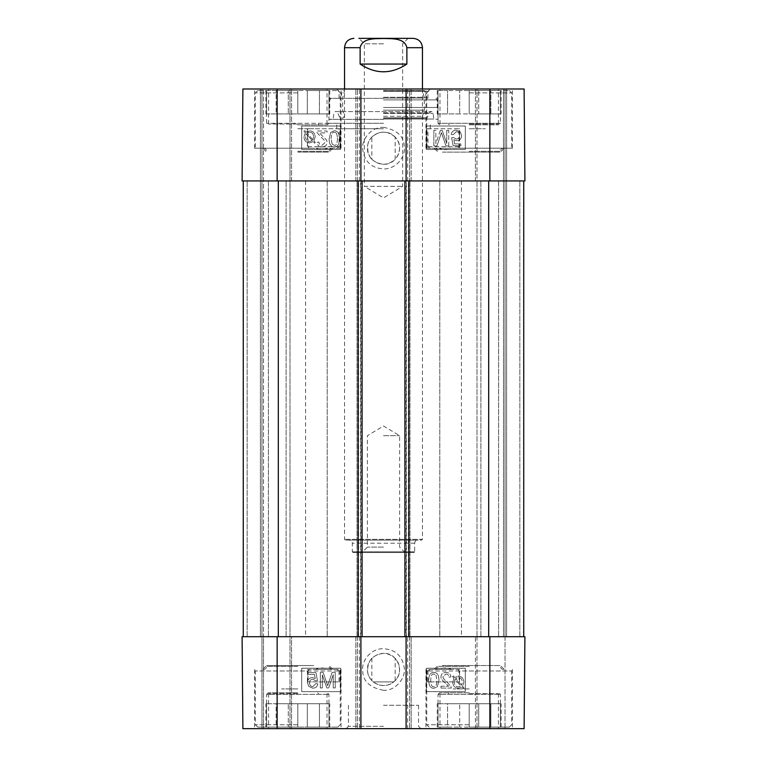 <?xml version="1.0" encoding="UTF-8"?>
<svg xmlns="http://www.w3.org/2000/svg" width="767" height="767" viewBox="0 0 767 767"><rect width="100%" height="100%" fill="white"/><g stroke="black" fill="none" stroke-linecap="round" stroke-linejoin="round"><path stroke-width="0.58" stroke-dasharray="3.83 2.88" d="M297.797 688.919L281.69 688.919L297.797 688.919M469.203 688.919L453.096 688.919L469.203 688.919M489.854 636.715L242.094 636.715L290.003 636.715L242.094 636.715L242.89 728.65L242.094 636.715L242.89 728.65L524.11 728.65L524.906 636.715L524.11 728.65L476.997 728.65L524.11 728.65L524.906 636.715L489.854 636.715L489.854 728.65M476.997 636.715L505.041 636.715L505.041 728.65L505.041 636.715L506.603 636.715L505.041 636.715L505.041 728.65L505.041 636.715L475.435 636.715L475.435 728.65L476.997 728.65L475.435 728.65L475.435 636.715L476.997 636.715L476.997 180.926L475.435 180.926L506.603 180.926L505.041 180.926L505.041 88.991L475.435 88.991L506.603 88.991L505.041 88.991L505.041 180.926L505.041 88.991L505.041 180.926L524.906 180.926L242.094 180.926L291.565 180.926L242.094 180.926L242.89 88.991L524.11 88.991L506.603 88.991L524.11 88.991L524.906 180.926L476.997 180.926L476.997 88.991L476.997 636.715L480.89 636.715L476.997 636.715L476.997 728.65L476.997 636.715M360.902 728.65L355.84 728.65L355.84 636.715L357.403 636.715L355.84 636.715L355.84 728.65L360.902 728.65L360.902 636.715L362.072 636.715L357.01 636.715L360.902 636.715L360.902 180.926L357.01 180.926L362.072 180.926L243.254 180.926L290.003 180.926L261.959 180.926L261.959 636.715L263.512 636.715L243.254 636.715L488.684 636.715L243.254 636.715L261.959 636.715L261.959 728.65L261.959 88.991L291.565 88.991L260.397 88.991L261.959 88.991L261.959 180.926L261.959 88.991L261.959 180.926L243.254 180.926L488.684 180.926L355.84 180.926L360.902 180.926L360.902 88.991L355.84 88.991L360.902 88.991M290.003 636.715L291.565 636.715L291.565 728.65L290.003 728.65L291.565 728.65L291.565 636.715L290.003 636.715L290.003 88.991L290.003 636.715L286.11 636.715L290.003 636.715L290.003 728.65L290.003 636.715M411.16 636.715L411.16 728.65L409.597 728.65L411.16 728.65L411.16 636.715M407.651 728.65L409.597 728.65L406.098 728.65L407.651 728.65L407.651 636.715M406.098 88.991L409.597 88.991L406.098 88.991L406.098 180.926L404.928 180.926L409.99 180.926L406.098 180.926L406.098 636.715L409.99 636.715L404.928 636.715L406.098 636.715L406.098 728.65M383.5 705.276L418.561 705.276L383.5 705.276M469.203 728.65L512.442 728.65L469.203 728.65M297.797 728.65L254.558 728.65L297.797 728.65M383.5 728.65L420.901 728.65L383.5 728.65M383.5 726.311L348.439 726.311L383.5 726.311M307.433 681.901L339.954 681.901L339.954 669.438L337.096 669.438L339.024 670.991L340.26 670.991L255.334 670.991L307.97 670.991L309.139 669.438L307.433 669.438L307.433 681.901L307.97 681.901L307.97 670.991M307.433 669.438L339.954 669.438M459.567 681.901L427.046 681.901L427.046 669.438L429.903 669.438L427.976 670.991L426.74 670.991L511.666 670.991L459.03 670.991L457.861 669.438L459.567 669.438L459.567 681.901L459.03 681.901L459.03 670.991M459.567 669.438L427.046 669.438M297.797 693.589L268.584 693.589L297.797 693.589M469.203 693.589L498.416 693.589L469.203 693.589M340.644 691.642L340.644 668.268L301.69 668.268L301.69 691.642L340.644 691.642L301.69 691.613L301.69 668.239L340.644 668.239L340.644 691.613M465.31 691.642L465.31 668.268L426.356 668.268L426.356 691.642L465.31 691.642L426.356 691.613L426.356 668.239L465.31 668.239L465.31 691.613M383.49 690.281C369.473 687.673 362.542 680.885 362.695 669.907C361.621 661.729 369.656 649.16 382.618 648.661C395.369 649.323 402.589 655.843 404.286 668.22C405.81 678.057 395.417 691.134 383.49 690.281M373.308 681.901A16.107 16.107 0 0 0 393.692 681.901L395.158 680.54A16.107 16.107 0 0 0 395.158 658.326C387.383 651.729 379.617 651.729 371.842 658.326A16.107 16.107 0 0 0 371.842 680.54L373.308 681.901L393.692 681.901L373.308 681.901M393.682 681.892C405.465 673.292 398.044 652.583 383.5 653.331C372.024 654.932 366.789 661.49 367.796 673.023C369.915 684.317 385.101 689.543 393.682 681.892M454.304 682.256L454.975 679.322L460.9 685.957L458.302 686.925C455.809 686.848 454.476 685.286 454.304 682.256L454.304 682.275C454.476 685.305 455.809 686.868 458.302 686.944L460.9 685.976L454.975 679.341L454.304 682.275M315.793 683.675L312.802 686.618C310.76 686.494 309.657 685.228 309.494 682.803C309.609 680.53 310.712 679.351 312.821 679.265L315.659 680.789L317.452 680.55L315.946 672.544L308.2 672.544L308.2 674.375L314.412 674.375L315.256 678.555L312.313 677.577C309.331 677.779 307.72 679.466 307.462 682.63L308.698 686.292L312.783 688.181C315.745 688.047 317.413 686.599 317.797 683.838L315.793 683.675L312.802 686.638C310.76 686.513 309.657 685.247 309.494 682.822C309.609 680.55 310.712 679.37 312.821 679.284L315.659 680.808L317.452 680.569L315.946 672.563L308.2 672.563L308.2 674.394L314.412 674.394L315.256 678.574L312.313 677.597C309.331 677.798 307.72 679.485 307.462 682.649L308.698 686.321L312.783 688.21C315.745 688.066 317.413 686.618 317.797 683.857L315.793 683.694M335.217 672.343L332.121 672.343L327.682 685.679L323.108 672.343L320.338 672.343L320.338 687.922L322.322 687.922L322.322 674.883L326.867 687.922L328.727 687.922L333.233 674.653L333.233 687.922L335.217 687.922L335.217 672.343L332.121 672.362L327.682 685.698L323.108 672.362L320.338 672.362L320.338 687.941L322.322 687.941L322.322 674.902L326.867 687.941L328.727 687.941L333.233 674.682L333.233 687.941L335.217 687.941L335.217 672.362M461.581 685.161L455.636 678.507L458.263 677.491C460.775 677.501 462.118 679.063 462.29 682.199L461.581 685.161L462.29 682.218C462.118 679.092 460.775 677.52 458.263 677.51L455.636 678.527L461.581 685.18M435.972 675.104L436.96 680.367C436.797 685.056 435.761 687.184 433.844 686.743C431.936 687.174 430.91 685.056 430.747 680.367C430.901 675.679 431.936 673.551 433.873 673.992L435.972 675.104L433.873 674.011C431.936 673.57 430.901 675.698 430.747 680.387C430.91 685.075 431.936 687.194 433.844 686.762C435.761 687.203 436.797 685.084 436.96 680.387L435.972 675.123M433.844 672.41C430.517 672.304 428.83 674.95 428.772 680.367C428.772 685.65 430.46 688.306 433.844 688.315L437.382 686.714L438.925 680.367C438.925 675.056 437.228 672.4 433.844 672.41C430.517 672.323 428.83 674.97 428.772 680.387C428.772 685.679 430.46 688.325 433.844 688.335L437.382 686.733L438.925 680.387C438.925 675.075 437.228 672.419 433.844 672.429L433.844 672.429M440.987 688.057L451.284 688.076L451.054 686.743L447.286 682.314C444.17 679.763 442.732 677.894 442.981 676.686L445.915 673.992C447.832 674.059 448.848 675.104 448.954 677.117L450.919 676.916C450.584 673.944 448.896 672.448 445.867 672.41C442.751 672.621 441.13 674.068 441.006 676.734C440.613 678.22 442.147 680.377 445.598 683.215L448.618 686.216L440.987 686.216L440.987 688.076L451.284 688.076L451.054 686.724L447.286 682.294C444.17 679.783 442.732 677.913 442.981 676.705L445.915 674.011C447.832 674.078 448.848 675.123 448.954 677.136L450.919 676.935C450.584 673.963 448.896 672.467 445.867 672.429C442.751 672.649 441.13 674.088 441.006 676.753C440.613 678.239 442.147 680.396 445.598 683.244L448.618 686.235L440.987 686.235L440.987 688.076M453.345 675.928L452.549 676.609L453.959 678.172L452.712 682.208C453.009 686.082 454.86 688.095 458.254 688.248L461.849 687.021L463.191 688.526L463.987 687.855L462.578 686.283L463.891 682.227C463.642 678.344 461.772 676.321 458.273 676.158L454.678 677.424L453.345 675.928L452.549 676.628L453.959 678.191L452.712 682.227C453.009 686.11 454.86 688.114 458.254 688.267L461.849 687.04L463.191 688.545L463.987 687.874L462.578 686.302L463.891 682.246C463.642 678.364 461.772 676.341 458.273 676.178L454.678 677.443L453.345 675.948M469.203 724.757L426.74 724.757L469.203 724.757M469.203 727.087L509.326 727.087L469.203 727.087L490.861 727.087L490.861 703.722L478.713 703.722L501.148 703.722L490.861 703.722L490.861 727.087L478.713 727.087L478.713 703.722L469.203 703.722L478.713 703.722L478.713 727.087L459.692 727.087L459.692 703.722L447.545 703.722L447.545 727.087L459.692 727.087L447.545 727.087L447.545 703.722L469.203 703.722L459.692 703.722L459.692 727.087L469.203 727.087L469.203 703.722L437.257 703.722L500.372 703.722L469.203 703.722L469.203 727.087M469.203 692.812L439.596 692.812L469.203 692.812M438.034 703.722L438.034 727.087L437.257 727.087L438.034 727.087L438.034 703.722L438.034 727.087L447.545 727.087L438.034 727.087L438.034 694.365L500.372 694.365L438.034 694.365L439.596 692.812M500.372 703.722L500.372 727.087L500.372 703.722L500.372 727.087L501.148 727.087L490.861 727.087L500.372 727.087L500.372 694.365L498.809 692.812M297.797 724.757L255.334 724.757L297.797 724.757M297.797 727.087L257.674 727.087L337.921 727.087L297.797 727.087L319.455 727.087L319.455 703.722L307.308 703.722L329.743 703.722L319.455 703.722L319.455 727.087L307.308 727.087L307.308 703.722L297.797 703.722L307.308 703.722L307.308 727.087L288.287 727.087L288.287 703.722L276.139 703.722L276.139 727.087L288.287 727.087L276.139 727.087L276.139 703.722L297.797 703.722L288.287 703.722L288.287 727.087L297.797 727.087L297.797 703.722L265.852 703.722L328.966 703.722L297.797 703.722L297.797 727.087M297.797 692.812L268.191 692.812L297.797 692.812M266.628 703.722L266.628 727.087L265.852 727.087L266.628 727.087L266.628 703.722L266.628 727.087L276.139 727.087L266.628 727.087L266.628 694.365L328.966 694.365L266.628 694.365L268.191 692.812M328.966 703.722L328.966 727.087L328.966 703.722L328.966 727.087L329.743 727.087L319.455 727.087L328.966 727.087L328.966 694.365L327.404 692.812M395.158 680.54L395.158 658.326M371.842 658.326L371.842 680.54M429.903 669.438L457.861 669.438M427.976 670.991L427.976 681.901L459.03 681.901M337.096 669.438L309.139 669.438M339.024 670.991L339.024 681.901L307.97 681.901M339.954 681.901L339.024 681.901M427.046 681.901L427.976 681.901M449.558 669.438L439.069 669.438C443.537 667.463 447.612 667.463 451.284 669.438L441.102 669.438M442.415 665.545L500.372 665.545L442.415 665.545M451.284 669.438L439.069 669.438M317.442 669.438L327.931 669.438C323.463 667.463 319.388 667.463 315.716 669.438L325.898 669.438M313.722 665.545L266.628 665.545L313.722 665.545M315.716 669.438L327.931 669.438M297.797 128.731L313.904 128.731L297.797 128.731M469.203 128.731L485.31 128.731L469.203 128.731M395.158 137.101C387.383 130.505 379.617 130.505 371.842 137.101L371.842 159.315C379.617 165.912 387.383 165.912 395.158 159.315L395.158 137.101C387.114 127.753 369.982 132.499 367.796 144.627C366.789 156.152 372.024 162.709 383.5 164.311C397.095 164.972 405.062 146.478 395.139 137.12A16.107 16.107 0 0 1 395.158 159.315M427.046 148.204L427.046 128.731L459.567 128.731L459.567 148.204L457.861 148.204L459.03 146.65L459.03 128.731L427.976 128.731L427.976 146.65L429.903 148.204L425.963 148.204L512.442 148.204L459.567 148.204M427.976 128.731L427.046 128.731M339.954 148.204L339.954 128.731L307.433 128.731L339.024 128.731L339.024 146.65L337.096 148.204L341.037 148.204L254.558 148.204L309.139 148.204L307.97 146.65L307.97 128.731M339.024 128.731L339.954 128.731M459.567 128.731L459.03 128.731M383.5 128.731L336.751 128.731L383.5 128.731M307.433 128.731L307.433 148.204M307.97 146.65L339.024 146.65M297.797 92.884L255.334 92.884L297.797 92.884M309.139 148.204L337.096 148.204M459.03 146.65L427.976 146.65M469.203 92.884L511.666 92.884L469.203 92.884M457.861 148.204L429.903 148.204M371.842 137.101A16.107 16.107 0 0 0 371.842 159.315M383.5 98.339L328.966 98.339L383.5 98.339M383.5 107.485L437.411 107.485L383.5 107.485M383.5 119.374L328.966 119.374L383.5 119.374M383.5 90.659L424.592 90.659L383.5 90.659M383.5 90.554L422.454 90.554L383.5 90.554M383.5 98.051L424.324 98.051L383.5 98.051M383.5 110.189L424.324 110.189L383.5 110.189M383.5 116.296L422.454 116.296L383.5 116.296M383.5 118.166L424.161 118.166L383.5 118.166M383.5 117.85L427.133 117.85L383.5 117.85M383.5 119.01L433.834 119.01L383.5 119.01M383.5 123.276L328.966 123.276L383.5 123.276M297.797 124.829L327.404 124.829L297.797 124.829M328.966 113.928L328.966 90.554L307.308 90.554L307.308 113.928L297.797 113.928L307.308 113.928L307.308 90.554L328.966 90.554L328.966 113.928L319.455 113.928L319.455 90.554L319.455 113.928L328.966 113.928L328.966 90.554L328.966 113.928L329.743 113.928L266.628 113.928L266.628 90.554L276.139 90.554L276.139 113.928L266.628 113.928L276.139 113.928L276.139 90.554L266.628 90.554L266.628 113.928L265.852 113.928L328.966 113.928L328.966 123.276L266.628 123.276L328.966 123.276L328.966 98.339M297.797 90.554L297.797 113.928L297.797 90.554L288.287 90.554L288.287 113.928L288.287 90.554L337.921 90.554L257.674 90.554L297.797 90.554M266.628 113.928L266.628 90.554L265.852 90.554L266.628 90.554L266.628 123.276L268.191 124.829M288.287 90.554L276.139 90.554L288.287 90.554M288.287 113.928L276.139 113.928L288.287 113.928M319.455 113.928L307.308 113.928L319.455 113.928M469.203 124.829L498.809 124.829L469.203 124.829M500.372 113.928L500.372 90.554L501.148 90.554L478.713 90.554L478.713 113.928L469.203 113.928L478.713 113.928L478.713 90.554L469.203 90.554L500.372 90.554L500.372 113.928L490.861 113.928L490.861 90.554L490.861 113.928L500.372 113.928L500.372 90.554L500.372 113.928L438.034 113.928L438.034 90.554L447.545 90.554L447.545 113.928L438.034 113.928L447.545 113.928L447.545 90.554L438.034 90.554L438.034 113.928L437.257 113.928L500.372 113.928L500.372 123.276L438.034 123.276L500.372 123.276L498.809 124.829M469.203 90.554L469.203 113.928L469.203 90.554L459.692 90.554L459.692 113.928L459.692 90.554L509.326 90.554L469.203 90.554M438.034 113.928L438.034 90.554L437.257 90.554L438.034 90.554L438.034 123.276L438.034 98.339M459.692 90.554L447.545 90.554L459.692 90.554M459.692 113.928L447.545 113.928L459.692 113.928M490.861 113.928L478.713 113.928L490.861 113.928M459.586 135.5C459.481 137.772 458.369 138.952 456.26 139.038L453.422 137.514L451.629 137.753L453.144 145.759L460.881 145.759L460.881 143.928L454.668 143.928L453.824 139.747L456.777 140.725C459.749 140.524 461.37 138.837 461.619 135.673L460.382 132.01L456.298 130.122C453.335 130.256 451.667 131.703 451.284 134.465L453.297 134.628L456.288 131.665C458.321 131.79 459.423 133.055 459.586 135.481C459.481 137.753 458.369 138.932 456.26 139.019L453.422 137.494L451.629 137.734L453.144 145.74L460.881 145.74L460.881 143.908L454.668 143.908L453.824 139.728L456.777 140.706C459.749 140.505 461.37 138.817 461.619 135.654L460.382 131.991L456.298 130.102C453.335 130.237 451.667 131.684 451.284 134.446L453.297 134.608L456.288 131.684C458.321 131.809 459.423 133.084 459.586 135.5L459.586 135.481M433.863 145.941L436.96 145.941L441.408 132.605L445.982 145.941L448.743 145.941L448.743 130.361L446.758 130.361L446.758 143.4L442.214 130.361L440.363 130.361L435.848 143.621L435.848 130.361L433.863 130.361L433.863 145.96L436.96 145.941M436.96 145.96L441.408 132.605M441.408 132.624L445.982 145.941M445.982 145.96L448.743 145.941M448.743 145.96L448.743 130.361M448.743 130.38L446.758 130.361M446.758 130.38L446.758 143.4M446.758 143.419L442.214 130.361M442.214 130.38L440.363 130.361M440.363 130.38L435.848 143.621M435.848 143.65L435.848 130.361M435.848 130.38L433.863 130.361M433.863 130.38L433.863 145.96M313.578 136.833L312.907 139.767L313.578 136.814C313.406 133.774 312.073 132.221 309.58 132.145C312.073 132.24 313.406 133.803 313.578 136.833M308.113 132.432L309.58 132.164L308.113 132.413M312.907 139.767L306.982 133.132L312.907 139.747M312.246 140.562L306.301 133.909L305.765 135.222L306.301 133.928L312.246 140.562L309.619 141.579C307.107 141.569 305.765 139.997 305.592 136.862L305.765 135.241L305.592 136.862M312.246 140.582L309.619 141.598C307.107 141.588 305.765 140.016 305.592 136.89M313.924 140.917L315.17 136.881C314.873 132.998 313.022 130.984 309.628 130.841L306.033 132.068L304.691 130.563L303.895 131.234L305.304 132.806L303.991 136.862C304.24 140.745 306.11 142.767 309.609 142.93L313.204 141.665L314.547 143.161L315.333 142.461L313.924 140.888L315.17 136.862C314.873 132.979 313.022 130.965 309.628 130.821L306.033 132.049L304.691 130.543L303.895 131.215L305.304 132.787L303.991 136.842C304.24 140.725 306.11 142.739 309.609 142.902L313.204 141.636L314.547 143.141L315.333 142.48L313.924 140.888M316.838 132.384L320.664 136.881C323.827 139.45 325.285 141.349 325.035 142.566L322.054 145.299C320.107 145.231 319.082 144.177 318.976 142.135L316.972 142.336C317.317 145.346 319.034 146.871 322.111 146.9C325.266 146.689 326.915 145.222 327.039 142.518C327.432 141.013 325.879 138.817 322.37 135.941L319.312 132.902L327.058 132.902L327.058 131.013L316.608 131.013L316.838 132.365L320.664 136.862C323.827 139.431 325.285 141.32 325.035 142.547L322.054 145.279C320.107 145.212 319.082 144.158 318.976 142.116L316.972 142.317C317.317 145.327 319.034 146.842 322.111 146.88C325.266 146.67 326.915 145.203 327.039 142.499L327.039 142.499C327.432 140.994 325.879 138.798 322.37 135.922L319.312 132.883L327.058 132.883L327.058 131.013L316.608 131.032L316.838 132.365M332.14 144.167L331.143 138.808L332.14 144.148L334.278 145.279L332.14 144.148M337.442 138.827L337.442 138.808C337.288 143.592 336.234 145.749 334.278 145.299C336.234 145.73 337.288 143.573 337.442 138.808C337.279 134.062 336.234 131.905 334.297 132.336C336.234 131.924 337.279 134.081 337.442 138.827M331.143 138.827C331.306 134.072 332.36 131.914 334.297 132.355C332.36 131.895 331.306 134.052 331.143 138.808M334.297 146.88C337.672 146.996 339.388 144.301 339.445 138.808L339.445 138.808C339.445 133.448 337.729 130.764 334.297 130.745L330.711 132.375L329.139 138.808C329.148 144.196 330.865 146.89 334.297 146.88C337.672 147.015 339.388 144.321 339.445 138.827C339.445 133.468 337.729 130.783 334.297 130.774L330.711 132.394L329.139 138.827C329.148 144.215 330.865 146.909 334.297 146.9L334.297 146.88M301.69 149.402L301.69 126.037L340.644 126.037L340.644 149.402L301.69 149.402L340.644 149.373L340.644 125.999L301.69 125.999L301.69 149.373M426.356 149.402L426.356 126.037L465.31 126.037L465.31 149.402L426.356 149.402L465.31 149.373L465.31 125.999L426.356 125.999L426.356 149.373M383.519 127.37C397.527 129.968 404.449 136.756 404.305 147.734C405.379 155.912 397.344 168.481 384.382 168.98C371.64 168.318 364.421 161.808 362.714 149.431C361.18 139.584 371.583 126.517 383.519 127.37M469.203 124.053L498.416 124.053L469.203 124.053M297.797 124.053L268.584 124.053L297.797 124.053M297.797 88.991L254.558 88.991L297.797 88.991M469.203 88.991L512.442 88.991L469.203 88.991M383.5 91.331L427.909 91.331L383.5 91.331M383.5 88.991L336.751 88.991L383.5 88.991M409.597 88.991L411.16 88.991L409.597 88.991L409.597 180.926L409.597 88.991M242.89 88.991L260.397 88.991L242.89 88.991L242.094 180.926L242.89 88.991M355.84 180.926L355.84 88.991L355.84 180.926M411.16 180.926L411.16 88.991L411.16 180.926M475.435 180.926L475.435 88.991L475.435 180.926M524.906 180.926L524.11 88.991L524.906 180.926M291.565 180.926L291.565 88.991L291.565 180.926M441.102 148.204L451.284 148.204C447.612 150.179 443.537 150.179 439.069 148.204L449.558 148.204M442.415 152.106L500.372 152.106L442.415 152.106M439.069 148.204L451.284 148.204M297.797 152.106L328.966 152.106L297.797 152.106M327.931 148.204L315.716 148.204C319.388 150.179 323.463 150.179 327.931 148.204L315.716 148.204M317.442 148.204L325.898 148.204M383.5 180.926L461.408 180.926L383.5 180.926M383.5 636.715L305.592 636.715L383.5 636.715M297.797 180.926L327.212 180.926L297.797 180.926M297.797 636.715L268.383 636.715L297.797 636.715M469.203 180.926L498.617 180.926L469.203 180.926M469.203 636.715L498.617 636.715L469.203 636.715M243.254 636.715L243.254 180.926M263.512 636.715L286.11 636.715L263.512 636.715L263.512 728.65L263.512 88.991L263.512 636.715M261.959 636.715L261.959 180.926L261.959 636.715M362.072 636.715L362.072 180.926M357.01 636.715L357.01 180.926L357.01 636.715M409.99 636.715L409.99 180.926L409.99 636.715M404.928 636.715L404.928 180.926M523.746 636.715L488.684 636.715L523.746 636.715L523.746 180.926L523.746 636.715L505.041 636.715L505.041 180.926L505.041 636.715L480.89 636.715L505.041 636.715L505.041 180.926L505.041 636.715L523.746 636.715L523.746 180.926M383.5 43.805L364.344 43.805L383.5 43.805M408.111 38.35L402.656 43.805L402.656 186.381L383.5 197.896L364.344 186.381L402.656 186.381L364.344 186.381L364.344 43.805L358.889 38.35L413.106 38.35M360.126 64.064C375.705 74.351 391.295 74.351 406.874 64.064L406.874 47.698C404.708 37.65 391.553 38.81 383.5 38.484C375.447 38.81 362.292 37.65 360.126 47.698L360.126 64.064L406.874 64.064M383.5 547.111L367.393 547.111L383.5 547.111M383.5 552.566L405.062 552.566L383.5 552.566M383.5 435.704L399.607 435.704L383.5 435.704M413.883 552.566L353.117 552.566L413.883 552.566L414.669 551.789L352.331 551.789L414.669 551.789L414.669 543.218C414.851 541.329 415.887 540.284 417.785 540.102L349.215 540.102L417.785 540.102M422.454 88.991L422.454 539.326L344.546 539.326L422.454 539.326L421.677 540.102L345.323 540.102L421.677 540.102M277.146 636.715L277.146 728.65M506.603 636.715L506.603 88.991L506.603 636.715M503.488 636.715L503.488 88.991L503.488 636.715M260.397 636.715L260.397 88.991L260.397 636.715M409.597 636.715L409.597 728.65L409.597 636.715M359.349 636.715L359.349 728.65M357.403 636.715L357.403 728.65L357.403 636.715M469.203 666.322L438.034 666.322L469.203 666.322M297.797 666.322L266.628 666.322L297.797 666.322M383.5 99.902L437.411 99.902L383.5 99.902M383.5 97.275L426.241 97.275L383.5 97.275M383.5 112.826L429.261 112.826L383.5 112.826M383.5 113.372L433.134 113.372L383.5 113.372M489.854 180.926L489.854 88.991M277.146 180.926L277.146 88.991M357.403 180.926L357.403 88.991L357.403 180.926M407.651 180.926L407.651 88.991M359.349 180.926L359.349 88.991M469.203 151.32L500.372 151.32L469.203 151.32M297.797 151.32L328.966 151.32L297.797 151.32M278.316 636.715L278.316 180.926M488.684 636.715L488.684 180.926M247.156 636.715L247.156 180.926L247.156 636.715M286.11 636.715L286.11 180.926L286.11 636.715M360.519 636.715L360.519 180.926M358.572 636.715L358.572 180.926M408.428 636.715L408.428 180.926M406.481 636.715L406.481 180.926M519.844 636.715L519.844 180.926L519.844 636.715M480.89 636.715L480.89 180.926L480.89 636.715M344.546 47.698L360.126 47.698M406.874 47.698L422.454 47.698M414.669 543.218L352.331 543.218L414.669 543.218M348.439 705.276L348.439 726.311L346.099 728.65M418.561 705.276L418.561 726.311L420.901 728.65M254.558 669.438L254.558 728.65M341.037 669.438L341.037 728.65M425.963 669.438L425.963 728.65M512.442 669.438L512.442 728.65M268.584 693.589L268.584 728.65M327.01 693.589L327.01 728.65M439.99 693.589L439.99 728.65M498.416 693.589L498.416 728.65M277.798 692.812L277.021 693.589M317.797 692.812L318.573 693.589M449.203 692.812L448.427 693.589M489.202 692.812L489.979 693.589M509.326 727.087L511.666 724.757L511.666 670.991L510.103 669.438M429.079 727.087L426.74 724.757L426.74 670.991L428.302 669.438M437.257 727.087L437.257 703.722M501.148 727.087L501.148 703.722M337.921 727.087L340.26 724.757L340.26 670.991L338.698 669.438M257.674 727.087L255.334 724.757L255.334 670.991L256.897 669.438M265.852 727.087L265.852 703.722M329.743 727.087L329.743 703.722M434.918 669.438C436.835 669.236 437.871 668.191 438.034 666.322L438.034 665.545L434.141 669.438M503.488 669.438C501.57 669.236 500.535 668.191 500.372 666.322L500.372 665.545L504.264 669.438M263.512 669.438C265.43 669.236 266.465 668.191 266.628 666.322L266.628 665.545L262.736 669.438M332.082 669.438C330.165 669.236 329.129 668.191 328.966 666.322L328.966 665.545L332.859 669.438M257.674 90.554L255.334 92.884L255.334 146.65L256.897 148.204M337.921 90.554L340.26 92.884L340.26 146.65L338.698 148.204M429.079 90.554L426.74 92.884L426.74 146.65L428.302 148.204M509.326 90.554L511.666 92.884L511.666 146.65L510.103 148.204M331.143 98.339L329.589 99.902L328.966 119.374L333.166 119.01L333.866 113.372C334.796 111.819 335.467 111.225 335.869 111.589L431.131 111.589L335.869 111.589L337.739 112.826L339.867 117.85L342.839 118.166L344.546 116.296L342.676 110.189L342.676 98.051L344.546 90.554L342.408 90.659L340.759 97.275L339.397 98.339M435.857 98.339L437.411 99.902L438.034 119.374L433.834 119.01L433.134 113.372C432.204 111.819 431.533 111.225 431.131 111.589L429.261 112.826L427.133 117.85L424.161 118.166L422.454 116.296L424.324 110.189L424.324 98.051L422.454 90.554L424.592 90.659L426.241 97.275L427.603 98.339M318.573 124.053L317.797 124.829M277.021 124.053L277.798 124.829M265.852 90.554L265.852 113.928M329.743 90.554L329.743 113.928M328.966 123.276L327.404 124.829M489.979 124.053L489.202 124.829M448.427 124.053L449.203 124.829M437.257 90.554L437.257 113.928M501.148 90.554L501.148 113.928M438.034 123.276L439.596 124.829M341.037 148.204L341.037 88.991M254.558 148.204L254.558 88.991M512.442 148.204L512.442 88.991M425.963 148.204L425.963 88.991M327.01 124.053L327.01 88.991M268.584 124.053L268.584 88.991M498.416 124.053L498.416 88.991M439.99 124.053L439.99 88.991M427.909 98.339L427.909 91.331L430.249 88.991M339.091 98.339L339.091 91.331L336.751 88.991M430.249 128.731L430.249 123.276M336.751 128.731L336.751 123.276M503.488 148.204C501.57 148.405 500.535 149.45 500.372 151.32L500.372 152.106L504.264 148.204M434.918 148.204C436.835 148.405 437.871 149.45 438.034 151.32L438.034 152.106L434.141 148.204M263.512 148.204C265.43 148.405 266.465 149.45 266.628 151.32L266.628 152.106L262.736 148.204M332.082 148.204C330.165 148.405 329.129 149.45 328.966 151.32L328.966 152.106L332.859 148.204M305.592 180.926L305.592 636.715M461.408 180.926L461.408 636.715M268.383 180.926L268.383 636.715L268.383 180.926M327.212 180.926L327.212 636.715L327.212 180.926M439.788 180.926L439.788 636.715L439.788 180.926M498.617 180.926L498.617 636.715L498.617 180.926M405.062 552.566L399.607 547.111L399.607 435.704L383.5 426.021L367.393 435.704L367.393 547.111L361.938 552.566M345.323 540.102L344.546 539.326L344.546 88.991M353.117 552.566L352.331 551.789L352.331 543.218C352.168 541.349 351.133 540.304 349.215 540.102"/><path stroke-width="1.15" d="M242.89 728.65L360.902 728.65L360.902 636.715L242.094 636.715L242.89 728.65M489.854 728.65L524.11 728.65L524.906 636.715L406.098 636.715L406.098 728.65L489.854 728.65L489.854 636.715M406.098 728.65L360.902 728.65M360.902 88.991L242.89 88.991L242.094 180.926L360.902 180.926L360.902 88.991L406.098 88.991L406.098 180.926L524.906 180.926L524.11 88.991L406.098 88.991M406.098 180.926L360.902 180.926M243.254 636.715L243.254 180.926M360.902 636.715L362.072 636.715L362.072 180.926M362.072 636.715L404.928 636.715L404.928 180.926M404.928 636.715L406.098 636.715M523.746 636.715L523.746 180.926M422.454 88.991L422.454 47.698C421.898 42.022 418.782 38.906 413.106 38.35L358.889 38.35M360.126 64.064L360.126 47.698C362.292 37.65 375.447 38.81 383.5 38.484C391.553 38.81 404.708 37.65 406.874 47.698L406.874 64.064C391.295 74.351 375.705 74.351 360.126 64.064L406.874 64.064M277.146 636.715L277.146 728.65M489.854 180.926L489.854 88.991M277.146 180.926L277.146 88.991M278.316 636.715L278.316 180.926M358.179 636.715L358.179 180.926M408.821 636.715L408.821 180.926M488.684 636.715L488.684 180.926M360.126 47.698L344.546 47.698C345.102 42.022 348.218 38.906 353.894 38.35M422.454 47.698L406.874 47.698M344.546 47.698L344.546 88.991"/></g></svg>
